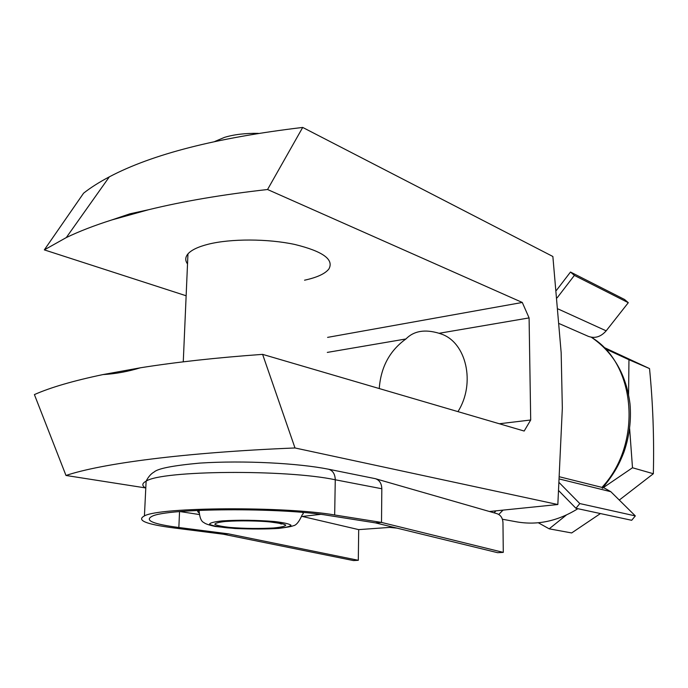 <?xml version="1.0" encoding="UTF-8"?>
<svg xmlns="http://www.w3.org/2000/svg" width="688" height="688" viewBox="0 0 688 688"><rect width="100%" height="100%" fill="white"/><g stroke="black" fill="none" stroke-linecap="round" stroke-linejoin="round"><path stroke-width="1.03" d="M489.452 511.502L557.839 504.528L294.997 447.965C183.954 452.489 101.497 463.54 65.988 475.468L34.4 394.594C50.37 387.49 73.229 380.825 102.985 374.573L140.481 367.779C175.75 362.155 216.462 357.683 262.61 354.363L524.17 431.041L530.697 419.998L529.089 317.908L522.287 302.462L267.555 189.51C222.654 194.558 182.974 201.309 148.505 209.745L111.817 219.945C94.222 225.535 79.051 231.409 66.306 237.566L44.324 249.882L186.138 295.771M304.552 280.197C317.03 277.496 325.14 273.755 328.881 268.991C334.196 259.522 322.853 251.352 294.842 244.472C267.907 238.659 230.936 238.547 208.318 244.206C198.178 246.777 191.393 250.002 187.962 253.881C185.184 257.174 185.038 260.537 187.523 263.96M327.591 337.378L522.287 302.462M145.383 487.895L65.988 475.468M44.324 249.882L83.592 193.182C90.644 187.618 99.235 182.165 109.34 176.842C152.203 154.164 216.651 137.695 302.703 127.435L552.868 256.495L561.167 352.712L562.337 408.087L557.839 504.528M457.95 411.622C475.907 383.336 466.301 342.056 440.939 333.921L439.09 333.293L529.089 317.908M499.342 423.756L530.697 419.998M102.985 374.573C115.223 373.902 127.719 371.632 140.481 367.779M148.505 209.745L129.929 213.813L111.817 219.945M294.997 447.965L262.61 354.363M267.555 189.51L302.703 127.435M327.307 352.411L405.929 338.969C389.718 350.622 380.817 367.151 379.251 388.557M439.09 333.293C424.857 329.019 413.798 330.911 405.929 338.969M538.3 522.76L549.187 528.831L566.31 515.071M602.31 488.308L632.496 467.763L629.632 428.658M628.574 394.379L628.961 359.729L605.431 348.859M632.496 467.763L653.342 473.731L619.286 500.056M628.961 359.729L649.532 368.579C652.938 403.34 654.202 438.394 653.342 473.731M549.187 528.831L571.659 532.951L600.443 513.558M604.021 347.431L649.532 368.579M302.35 516.464L358.697 529.622L358.302 560.299L353.443 560.565L223.187 534.198L173.711 527.92C145.985 524.299 136.224 520.291 144.428 515.888C159.857 506.987 285.262 506.248 334.669 514.985L381.505 522.424L503.289 552.387L497.639 552.696L375.476 522.88L328.511 515.475C282.252 507.391 166.212 508.114 151.893 516.387C144.342 520.438 153.329 524.144 178.854 527.507L228.261 533.819L358.302 560.299M396.993 528.126L389.735 527.404L358.697 529.622M559.361 482.795L579.795 503.564L575.951 508.286L558.828 490.785M556.429 290.379L570.498 272.035L574.377 275.406L557.142 297.835M559.74 476.853L604.245 487.964L610.832 491.705L635.325 515.914L631.687 520.291L575.951 508.286M635.325 515.914L579.795 503.564M570.498 272.035L624.558 299.486L628.299 302.694L606.171 330.833C600.856 336.871 594.922 338.711 588.36 336.363L559.327 323.661M628.299 302.694L574.377 275.406M577.886 508.699C557.856 521.134 537.388 525.512 516.499 521.831L502.403 519.234M494.061 512.827L495.928 510.909M498.757 514.452L502.894 510.255M228.261 533.819L223.187 534.198M145.779 488.136C141.728 485.762 141.848 483.44 146.123 481.17C148.41 476.715 151.085 473.662 154.155 471.994C157.836 468.528 173.015 465.57 199.692 463.101C244.421 460.229 298.532 463.265 328.451 469.199L375.399 478.685C379.458 480.052 381.599 483.415 381.823 488.755L381.505 522.424L375.476 522.88M496.555 513.549L496.745 513.592C500.589 514.873 502.661 517.883 502.962 522.622L503.289 552.387M214.802 141.479L224.52 137.359C234.075 134.478 245.332 133.145 258.31 133.36M320.625 514.357L301.817 516.499M199.081 514.495L180.007 511.571M591.276 337.232C635.893 363.47 642.936 443.579 601.957 487.388M610.832 491.705L559.602 479.054M606.171 330.833L558.14 308.981M179.542 511.614L178.854 527.507M328.451 469.199C332.786 470.463 335.065 473.989 335.271 479.777L334.669 514.985M381.823 488.755L335.271 479.777C286.191 469.242 161.577 470.325 146.123 481.17L144.428 515.888M226.06 521.401C240.542 520.524 255.592 520.704 271.21 521.951C279.405 522.906 284.256 523.989 285.769 525.185C284.97 526.337 280.919 527.275 273.626 527.98C259.729 528.78 245.289 528.608 230.291 527.464C222.086 526.569 216.935 525.52 214.837 524.333C215.052 523.155 218.793 522.175 226.06 521.401M222.353 520.885C239.046 519.87 256.392 520.076 274.383 521.521C283.8 522.631 289.347 523.869 291.041 525.254C290.069 526.569 285.391 527.636 277.015 528.453C261.096 529.356 244.55 529.158 227.367 527.859C217.941 526.836 211.999 525.641 209.539 524.273C209.728 522.914 214.002 521.788 222.353 520.885M302.548 512.448L303.348 513.652L302.178 514.813C299.082 521.934 296.021 525.598 292.993 525.795C292.288 526.38 287.567 527.24 278.838 528.393C266.961 529.167 252.324 529.201 234.952 528.504L215.241 526.475C208.954 525.073 205.179 523.774 203.906 522.57C201.206 521.495 199.589 517.428 199.056 510.35M198.909 512.852L197.662 511.597L198.54 510.376M591.353 337.249C613.378 352.342 626.252 374.564 630.002 403.899C631.403 420.205 629.391 436.269 623.947 452.102C619.312 463.979 614.926 472.785 602.92 487.629M109.34 176.842L66.306 237.566M496.745 513.601L375.399 478.693M183.266 361.836L187.962 253.881M279.027 523.181L281.1 523.981C283.731 523.981 280.076 523.31 270.126 521.96C259.952 520.842 238.848 520.489 228.046 521.332L224.572 521.53"/></g></svg>
